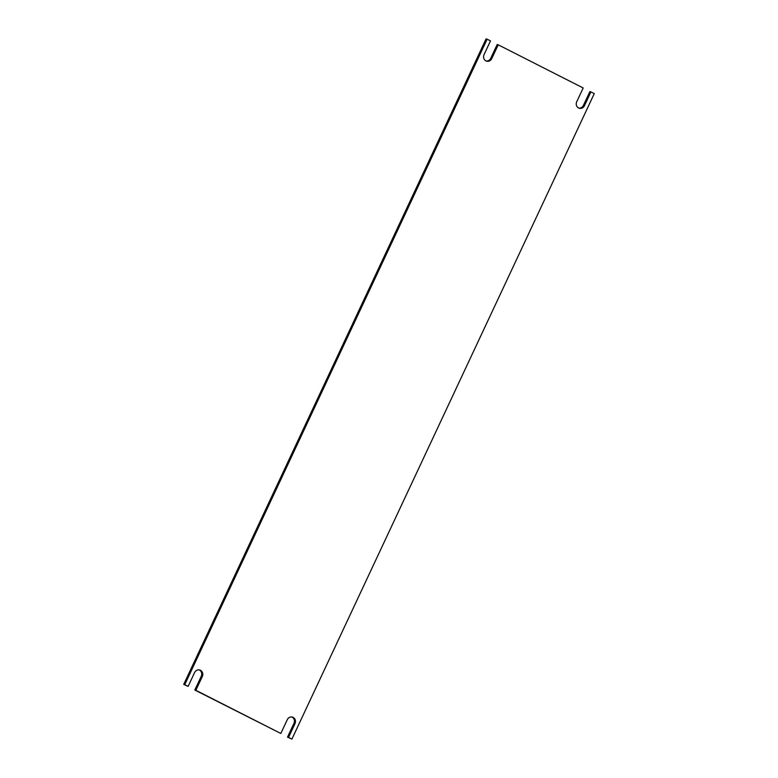 <?xml version="1.0" encoding="UTF-8"?>
<svg xmlns="http://www.w3.org/2000/svg" width="778" height="778" viewBox="0 0 778 778"><rect width="100%" height="100%" fill="white"/><g stroke="black" fill="none" stroke-linecap="round" stroke-linejoin="round"><path stroke-width="1.17" d="M584.453 105.701L590.91 91.911L594.275 93.613L291.915 739.1L288.55 737.388L295.008 723.598A4.707 4.318 105 0 0 292.363 717.092A4.707 4.318 105 0 0 287.286 719.669L280.819 733.469L195.852 690.3L202.309 676.5A4.707 4.318 105 0 0 199.664 669.994A4.707 4.318 105 0 0 194.588 672.581L188.13 686.371L184.756 684.659L487.125 39.182L490.49 40.894L484.033 54.684A4.707 4.318 105 0 0 486.678 61.19A4.707 4.318 105 0 0 491.754 58.603L498.212 44.813L583.189 87.982L576.722 101.772A4.707 4.318 105 0 0 579.367 108.278A4.707 4.318 105 0 0 584.453 105.701L583.412 105.419L589.87 91.629L590.91 91.911M578.861 108.103A4.707 4.318 105 0 0 583.412 105.419M486.162 61.015A4.707 4.318 105 0 0 490.714 58.331L497.181 44.531L498.212 44.813M184.756 684.659L183.725 684.387L486.085 38.9L487.125 39.182M183.725 684.387L188.13 686.371M202.309 676.5L201.278 676.228A4.707 4.318 105 0 0 199.139 669.897M201.278 676.228L194.811 690.018L195.852 690.3M194.811 690.018L280.819 733.469M295.008 723.598L293.967 723.316A4.707 4.318 105 0 0 291.838 716.985M293.967 723.316L287.51 737.106L288.55 737.388M287.51 737.106L291.915 739.1M491.754 58.603L490.714 58.331"/></g></svg>
